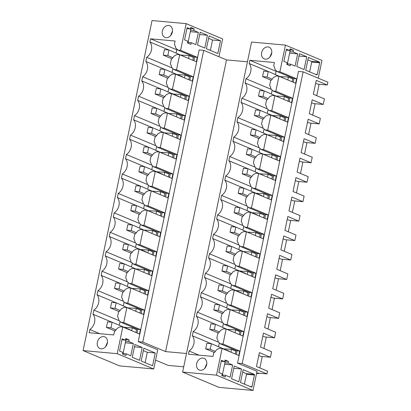 <?xml version="1.0" encoding="UTF-8"?>
<svg xmlns="http://www.w3.org/2000/svg" width="411" height="411" viewBox="0 0 411 411"><rect width="100%" height="100%" fill="white"/><g stroke="black" fill="none" stroke-linecap="round" stroke-linejoin="round"><path stroke-width="0.62" d="M318.248 78.182L321.957 60.422L285.46 45.118L251.563 42.05L182.618 372.078L219.001 387.368L253.012 390.45L216.515 375.145L182.618 372.078M203.722 50.353L142.787 342.044L138.235 341.633L199.176 49.942L203.722 50.353L226.512 59.908L165.576 351.6L186.502 353.496M226.512 59.908L247.437 61.804M216.515 375.145L222.084 348.477L219.356 348.23L216.438 349.859A10.332 8.076 -67.3 0 1 213.71 353.049L213.006 356.429L188.438 354.205L189.106 351.009A9.761 7.629 -67.3 0 0 192.297 335.736L193.17 331.564A9.761 7.629 -67.3 0 0 196.36 316.285L197.229 312.119A9.761 7.629 -67.3 0 0 200.419 296.84L201.292 292.673A9.761 7.629 -67.3 0 0 204.483 277.394L205.356 273.228A9.761 7.629 -67.3 0 0 208.547 257.949L209.42 253.777A9.761 7.629 -67.3 0 0 212.61 238.503L213.479 234.332A9.761 7.629 -67.3 0 0 216.674 219.058L217.542 214.886A9.761 7.629 -67.3 0 0 220.733 199.612L221.606 195.441A9.761 7.629 -67.3 0 0 224.796 180.162L225.67 175.995A9.761 7.629 -67.3 0 0 228.86 160.716L229.728 156.55A9.761 7.629 -67.3 0 0 232.924 141.271L233.792 137.104A9.761 7.629 -67.3 0 0 236.983 121.826L237.856 117.654A9.761 7.629 -67.3 0 0 241.046 102.38L241.92 98.208A9.761 7.629 -67.3 0 0 245.11 82.935L245.978 78.763A9.761 7.629 -67.3 0 0 249.174 63.489L249.842 60.294L276.1 71.303L275.437 74.478M285.46 45.118L279.886 71.786L277.158 71.54L275.016 69.459A10.332 8.076 -67.3 0 0 273.7 65.899L274.409 62.518L249.842 60.294M267.931 46.926A6.314 4.937 -67.3 0 0 261.838 51.848A6.314 4.937 -67.3 0 0 264.211 58.865A6.314 4.937 -67.3 0 0 265.378 59.153A6.314 4.937 -67.3 0 0 271.466 54.231A6.314 4.937 -67.3 0 0 269.092 47.214A6.314 4.937 -67.3 0 0 267.931 46.926M200.378 370.29A6.314 4.937 -67.3 0 0 206.466 365.369A6.314 4.937 -67.3 0 0 204.092 358.356A6.314 4.937 -67.3 0 0 202.931 358.068A6.314 4.937 -67.3 0 0 196.838 362.99A6.314 4.937 -67.3 0 0 199.212 370.003A6.314 4.937 -67.3 0 0 200.378 370.29M279.886 71.786L296.567 78.784L295.637 83.228L278.961 76.235L275.827 91.232L292.504 98.229L291.579 102.673L274.897 95.681L271.763 110.682L288.445 117.674L287.515 122.118L270.834 115.126L267.7 130.128L284.381 137.12L283.451 141.564L266.77 134.572L263.636 149.573L280.317 156.565L279.388 161.009L262.711 154.017L259.577 169.019L276.254 176.011L275.329 180.455L258.647 173.463L255.514 188.464L272.195 195.456L271.265 199.905L254.584 192.908L251.45 207.909L268.131 214.907L267.201 219.351L250.52 212.353L247.386 227.355L264.067 234.352L263.138 238.796L246.461 231.804L243.327 246.805L260.004 253.798L259.079 258.242L242.398 251.249L239.264 266.251L255.945 273.243L255.015 277.687L238.334 270.695L235.2 285.696L251.881 292.689L250.951 297.132L234.27 290.14L231.136 305.142L247.818 312.134L246.888 316.578L230.211 309.586L227.078 324.587L243.754 331.579L242.829 336.028L226.148 329.031L223.014 344.033L239.695 351.025L238.765 355.474L222.084 348.477M237.527 363.113L242.192 363.535L266.965 373.918L267.546 371.143L256.479 366.504L259.382 352.612L270.448 357.251L271.609 351.698L260.543 347.059L263.446 333.167L274.507 337.806L275.668 332.247L264.607 327.608L267.504 313.721L278.571 318.361L279.732 312.802L268.666 308.163L271.568 294.276L282.634 298.915L283.796 293.356L272.729 288.717L275.632 274.825L286.698 279.465L287.279 276.69L287.859 273.911L276.793 269.272L279.696 255.38L290.757 260.019L291.918 254.466L280.857 249.826L283.754 235.935L294.821 240.574L295.982 235.02L284.915 230.381L287.818 216.489L298.884 221.128L300.045 215.575L288.979 210.935L291.882 197.044L302.948 201.683L304.109 196.124L293.043 191.485L295.946 177.598L307.007 182.237L308.168 176.679L297.107 172.039L300.004 158.153L311.07 162.792L312.232 157.233L301.165 152.594L304.068 138.707L315.134 143.347L316.295 137.788L305.229 133.149L308.132 119.257L319.198 123.896L319.779 121.122L320.359 118.342L309.293 113.703L312.196 99.811L323.257 104.451L324.418 98.897L313.357 94.258L316.254 80.366L327.32 85.005L327.901 82.226L303.128 71.843L298.468 71.422L237.527 363.113L257.014 371.282L253.012 390.45M290.202 65.837L286.816 64.419L287.166 62.755L283.862 61.367L286.416 49.145L289.719 50.527L290.068 48.863L293.454 50.281L293.105 51.95L297.646 53.851L295.093 66.079L290.551 64.173L290.202 65.837M306.74 56.759L299.47 53.713L296.799 66.49L304.068 69.536L306.74 56.759L298.982 56.055M308.389 57.453L319.455 62.092A0.575 0.349 -84.8 0 1 319.671 62.785L317.23 74.453A0.575 0.349 -84.8 0 1 316.783 74.869L305.717 70.23L308.389 57.453M221.416 360.283L218.863 372.505L222.166 373.892L221.817 375.556L225.202 376.979L225.552 375.31L230.093 377.216L232.647 364.994L228.105 363.088L228.449 361.423L225.064 360L224.719 361.67L221.416 360.283M241.504 369.006L234.239 365.96L231.568 378.742L238.837 381.788L241.504 369.006L233.751 368.307M254.224 374.339A0.575 0.349 -84.8 0 1 254.435 375.032L252 386.7A0.575 0.349 -84.8 0 1 251.553 387.121L240.486 382.482L243.158 369.7L254.224 374.339L246.261 373.62L242.654 372.109M266.965 373.918L257.363 373.049L258.683 373.604L256.572 373.414M142.787 342.044L165.576 351.6M138.235 341.633L157.726 349.802L153.719 368.97L119.596 365.882L83.099 350.578L152.044 20.55L186.168 23.643L222.664 38.942L218.95 56.739M183.717 366.812L168.191 365.41L155.569 360.118M211.326 343.714L192.297 335.736M218.56 346.72L219.361 342.892M193.17 331.564L218.739 342.286M215.39 324.264L196.36 316.285M222.623 327.274L223.425 323.442M222.798 322.841L197.229 312.119M219.453 304.818L200.419 296.84M226.687 307.829L227.483 303.996M226.862 303.39L201.292 292.673M223.512 285.373L204.483 277.394M230.746 288.383L231.547 284.551M230.925 283.944L205.356 273.228M227.576 265.927L208.547 257.949M234.809 268.938L235.611 265.105M234.989 264.499L209.42 253.777M231.64 246.482L212.61 238.503M238.873 249.492L239.675 245.66M239.048 245.054L213.479 234.332M235.703 227.036L216.674 219.058M242.937 230.047L243.733 226.214M243.112 225.608L217.542 214.886M239.767 207.591L220.733 199.612M246.996 210.596L247.797 206.769M247.175 206.163L221.606 195.441M243.826 188.146L224.796 180.162M251.059 191.151L251.861 187.318M251.239 186.717L225.67 175.995M247.89 168.695L228.86 160.716M255.123 171.706L255.925 167.873M255.303 167.267L229.728 156.55M251.953 149.25L232.924 141.271M259.187 152.26L259.983 148.428M259.362 147.821L233.792 137.104M256.017 129.804L236.983 121.826M263.245 132.815L264.047 128.982M263.425 128.376L237.856 117.654M260.076 110.359L241.046 102.38M267.309 113.369L268.111 109.537M267.489 108.93L241.92 98.208M264.139 90.913L245.11 82.935M271.373 93.924L272.174 90.091M245.978 78.763L271.553 89.485M268.203 71.468L249.174 63.489M276.993 71.38L276.1 71.303M277.158 71.54L293.839 78.532L293.295 82.241M293.839 78.532L296.567 78.784M189.106 351.009L199.011 355.166M271.799 52.459L269.842 57.119M206.8 363.596L204.842 368.261M278.961 76.235L276.228 75.984L273.31 77.612A10.332 8.076 -67.3 0 1 270.587 80.808L269.637 85.344A10.332 8.076 -67.3 0 1 270.952 88.904L273.094 90.985L275.827 91.232M273.094 90.985L289.776 97.982L292.504 98.229M289.776 97.982L289.231 101.687M274.897 95.681L272.169 95.434L269.246 97.058A10.332 8.076 -67.3 0 1 266.523 100.253L265.578 104.79A10.332 8.076 -67.3 0 1 266.888 108.35L269.035 110.431L271.763 110.682M269.035 110.431L285.712 117.428L288.445 117.674M285.712 117.428L285.167 121.132M270.834 115.126L268.106 114.88L265.187 116.503A10.332 8.076 -67.3 0 1 262.465 119.699L261.514 124.235A10.332 8.076 -67.3 0 1 262.829 127.795L264.972 129.881L267.7 130.128M264.972 129.881L281.653 136.873L284.381 137.12M281.653 136.873L281.103 140.583M266.77 134.572L264.042 134.325L261.124 135.949A10.332 8.076 -67.3 0 1 258.401 139.144L257.45 143.68A10.332 8.076 -67.3 0 1 258.766 147.241L260.908 149.327L263.636 149.573M260.908 149.327L277.589 156.319L280.317 156.565M277.589 156.319L277.045 160.028M262.711 154.017L259.978 153.771L257.06 155.394A10.332 8.076 -67.3 0 1 254.337 158.589L253.387 163.126A10.332 8.076 -67.3 0 1 254.702 166.686L256.844 168.772L259.577 169.019M256.844 168.772L273.526 175.764L276.254 176.011M273.526 175.764L272.981 179.473M258.647 173.463L255.919 173.216L252.996 174.839A10.332 8.076 -67.3 0 1 250.273 178.035L249.328 182.571A10.332 8.076 -67.3 0 1 250.638 186.132L252.786 188.217L255.514 188.464M252.786 188.217L269.462 195.21L272.195 195.456M269.462 195.21L268.917 198.919M254.584 192.908L251.856 192.661L248.938 194.29A10.332 8.076 -67.3 0 1 246.21 197.48L245.264 202.022A10.332 8.076 -67.3 0 1 246.579 205.582L248.722 207.663L251.45 207.909M248.722 207.663L265.403 214.655L268.131 214.907M265.403 214.655L264.854 218.364M250.52 212.353L247.792 212.107L244.874 213.735A10.332 8.076 -67.3 0 1 242.151 216.926L241.2 221.467A10.332 8.076 -67.3 0 1 242.516 225.028L244.658 227.108L247.386 227.355M244.658 227.108L261.339 234.106L264.067 234.352M261.339 234.106L260.795 237.81M246.461 231.804L243.728 231.552L240.81 233.181A10.332 8.076 -67.3 0 1 238.087 236.376L237.137 240.913A10.332 8.076 -67.3 0 1 238.452 244.473L240.594 246.554L243.327 246.805M240.594 246.554L257.276 253.551L260.004 253.798M257.276 253.551L256.731 257.255M242.398 251.249L239.67 251.003L236.746 252.626A10.332 8.076 -67.3 0 1 234.023 255.822L233.078 260.358A10.332 8.076 -67.3 0 1 234.388 263.919L236.536 266.004L239.264 266.251M236.536 266.004L253.212 272.996L255.945 273.243M253.212 272.996L252.667 276.706M238.334 270.695L235.606 270.448L232.688 272.072A10.332 8.076 -67.3 0 1 229.96 275.267L229.014 279.804A10.332 8.076 -67.3 0 1 230.324 283.364L232.472 285.45L235.2 285.696M232.472 285.45L249.153 292.442L251.881 292.689M249.153 292.442L248.604 296.151M234.27 290.14L231.542 289.894L228.624 291.517A10.332 8.076 -67.3 0 1 225.901 294.713L224.951 299.249A10.332 8.076 -67.3 0 1 226.266 302.809L228.408 304.895L231.136 305.142M228.408 304.895L245.09 311.887L247.818 312.134M245.09 311.887L244.545 315.597M230.211 309.586L227.478 309.339L224.56 310.963A10.332 8.076 -67.3 0 1 221.837 314.158L220.887 318.695A10.332 8.076 -67.3 0 1 222.202 322.255L224.344 324.341L227.078 324.587M224.344 324.341L241.026 331.333L243.754 331.579M241.026 331.333L240.481 335.042M226.148 329.031L223.42 328.785L220.496 330.413A10.332 8.076 -67.3 0 1 217.773 333.604L216.828 338.145A10.332 8.076 -67.3 0 1 218.138 341.7L220.286 343.786L223.014 344.033M220.286 343.786L236.962 350.778L239.695 351.025M236.962 350.778L236.417 354.488M303.128 71.843L242.192 363.535M286.215 50.106L289.719 50.527M289.863 49.823L293.454 50.281M293.105 51.95L289.919 51.663L290.269 49.993M297.646 53.851L289.611 53.127M290.551 64.173L287.366 63.885L289.919 51.663M287.217 64.589L287.366 63.885M307.885 59.857L311.492 61.367A0.575 0.349 95.2 0 1 311.708 62.061L309.658 71.879M224.719 361.67L221.216 361.243M228.449 361.423L224.863 360.966M228.105 363.088L224.92 362.8L225.269 361.13M232.647 364.994L224.612 364.264M225.552 375.31L222.366 375.022L224.92 362.8M222.217 375.726L222.366 375.022M244.422 384.131L246.472 374.313A0.575 0.349 95.2 0 0 246.261 373.62M319.131 84.265L316.747 95.681M315.067 103.711L312.684 115.126M311.009 123.156L308.62 134.572M306.945 142.602L304.561 154.017M302.881 162.047L300.498 173.463M298.818 181.492L296.434 192.908M294.759 200.943L292.37 212.353M290.695 220.388L288.311 231.804M286.631 239.834L284.248 251.249M282.568 259.279L280.184 270.695M278.509 278.725L276.12 290.14M274.445 298.17L272.061 309.586M270.381 317.616L267.998 329.031M266.318 337.066L263.934 348.477M262.259 356.512L259.87 367.927M258.776 373.178L258.683 373.604M315.648 83.269L317.724 84.137L327.32 85.005M311.589 102.714L313.66 103.582L323.257 104.451M307.526 122.159L309.596 123.028L319.198 123.896M303.462 141.605L305.532 142.473L315.134 143.347M299.398 161.05L301.474 161.919L311.07 162.792M295.339 180.501L297.41 181.369L307.007 182.237M291.276 199.946L293.346 200.815L302.948 201.683M287.212 219.392L289.282 220.26L298.884 221.128M283.148 238.837L285.224 239.705L294.821 240.574M279.09 258.283L281.16 259.151L290.757 260.019M275.026 277.728L277.096 278.596L286.698 279.465M270.962 297.174L273.032 298.042L282.634 298.915M266.898 316.619L268.974 317.492L278.571 318.361M262.84 336.07L264.91 336.938L274.507 337.806M258.776 355.515L260.846 356.383L270.448 357.251M186.168 23.643L180.599 50.312L197.275 57.304L196.35 61.748L179.669 54.755L176.535 69.757L193.216 76.749L192.286 81.193L175.605 74.201L172.471 89.202L189.152 96.195L188.223 100.638L171.541 93.646L168.407 108.648L185.089 115.64L184.159 120.084L167.477 113.092L164.343 128.093L181.025 135.085L180.1 139.535L163.419 132.537L160.285 147.539L176.966 154.536L176.036 158.98L159.355 151.983L156.221 166.984L172.903 173.981L171.973 178.425L155.291 171.433L152.157 186.435L168.839 193.427L167.909 197.871L151.227 190.879L148.094 205.88L164.775 212.872L163.845 217.316L147.169 210.324L144.035 225.326L160.711 232.318L159.787 236.762L143.105 229.77L139.971 244.771L156.653 251.763L155.723 256.207L139.041 249.215L135.907 264.216L152.589 271.209L151.659 275.658L134.978 268.66L131.844 283.662L148.525 290.659L147.595 295.103L130.919 288.106L127.785 303.107L144.461 310.105L143.537 314.549L126.855 307.556L123.721 322.558L140.403 329.55L139.473 333.994L122.791 327.002L117.222 353.671L153.719 368.97M190.91 44.362L187.524 42.939L187.873 41.275L184.57 39.888L187.123 27.665L190.427 29.053L190.776 27.383L194.162 28.806L193.812 30.471L198.354 32.377L195.8 44.599L191.259 42.693L190.91 44.362M207.447 35.279L200.178 32.233L197.511 45.015L204.776 48.061L207.447 35.279L199.689 34.581M122.874 352.412L122.524 354.082L125.91 355.5L126.259 353.83L130.801 355.736L133.354 343.514L128.813 341.608L129.157 339.943L125.771 338.525L125.427 340.19L122.124 338.803L119.57 351.03L122.874 352.412M142.211 347.531L134.947 344.485L132.275 357.262L139.545 360.308L142.211 347.531L134.459 346.827M155.26 352.998L152.589 365.78L141.194 361.002L143.865 348.225L155.26 352.998L147.297 352.278L143.362 350.629M220.491 40.751L217.825 53.528L206.425 48.75L209.096 35.973L220.491 40.751L212.528 40.031L210.365 50.404M292.113 81.748L292.709 78.891L288.414 77.088L280.41 76.564M259.613 237.317L260.209 234.46L255.914 232.662L247.91 232.133M283.986 120.639L284.582 117.782L280.292 115.984L272.288 115.455M279.922 140.084L280.523 137.228L276.228 135.43L268.224 134.9M255.55 256.762L256.145 253.906L251.851 252.107L243.851 251.578M251.486 276.207L252.082 273.351L247.787 271.553L239.788 271.024M247.422 295.653L248.023 292.796L243.728 290.998L235.724 290.469M267.736 198.426L268.332 195.569L264.042 193.766L256.038 193.237M271.799 178.975L272.395 176.124L268.1 174.321L260.101 173.791M263.672 217.871L264.273 215.015L259.978 213.211L251.974 212.687M275.863 159.53L276.459 156.673L272.164 154.875L264.16 154.346M243.363 315.098L243.959 312.247L239.664 310.444L231.66 309.915M239.3 334.549L239.896 331.692L235.601 329.889L227.602 329.36M235.236 353.994L235.832 351.138L231.537 349.335L223.538 348.811M288.049 101.193L288.645 98.337L284.35 96.539L276.351 96.01M218.405 333.049L209.749 329.417L210.91 323.858L215.456 324.274L233.407 332.078M222.469 313.598L213.812 309.971L214.974 304.412L219.52 304.828L237.471 312.632M226.533 294.153L217.871 290.526L219.032 284.967L223.584 285.378L241.586 292.925L241.529 293.182M230.597 274.707L221.935 271.08L223.096 265.521L227.648 265.932L245.65 273.479L245.593 273.736M234.66 255.262L225.999 251.63L227.16 246.076L231.706 246.487L249.657 254.291M238.719 235.816L230.062 232.184L231.223 226.631L235.77 227.042L253.721 234.845M242.783 216.371L234.121 212.739L235.282 207.185L239.834 207.596L257.836 215.143L257.779 215.4M246.847 196.926L238.185 193.293L239.346 187.74L243.898 188.151L261.899 195.698L261.843 195.955M250.91 177.48L242.249 173.848L243.41 168.289L247.956 168.705L265.907 176.509M254.969 158.03L246.312 154.402L247.473 148.844L252.02 149.255L269.97 157.059M259.033 138.584L250.371 134.957L251.532 129.398L256.084 129.809L274.034 137.613M263.097 119.139L254.435 115.506L255.596 109.953L260.148 110.364L278.149 117.911L278.093 118.168M267.16 99.693L258.498 96.061L259.66 90.507L264.211 90.918L282.157 98.722M271.219 80.248L262.562 76.616L263.723 71.062L268.27 71.473L286.22 79.277M214.347 352.494L205.685 348.862L206.846 343.308L211.398 343.719L229.4 351.266L229.343 351.523M122.791 327.002L120.063 326.755L117.145 328.379A10.332 8.076 -67.3 0 1 114.417 331.574L113.713 334.955L89.146 332.73L89.814 329.53A9.761 7.629 -67.3 0 0 93.004 314.256L93.878 310.084A9.761 7.629 -67.3 0 0 97.068 294.81L97.936 290.639A9.761 7.629 -67.3 0 0 101.132 275.365L102 271.193A9.761 7.629 -67.3 0 0 105.19 255.914L106.064 251.748A9.761 7.629 -67.3 0 0 109.254 236.469L110.127 232.302A9.761 7.629 -67.3 0 0 113.318 217.023L114.186 212.857A9.761 7.629 -67.3 0 0 117.382 197.578L118.25 193.406A9.761 7.629 -67.3 0 0 121.44 178.133L122.314 173.961A9.761 7.629 -67.3 0 0 125.504 158.687L126.377 154.515A9.761 7.629 -67.3 0 0 129.568 139.242L130.436 135.07A9.761 7.629 -67.3 0 0 133.632 119.796L134.5 115.625A9.761 7.629 -67.3 0 0 137.69 100.346L138.564 96.179A9.761 7.629 -67.3 0 0 141.754 80.9L142.627 76.734A9.761 7.629 -67.3 0 0 145.818 61.455L146.686 57.288A9.761 7.629 -67.3 0 0 149.881 42.009L150.549 38.814L176.807 49.823L176.144 52.998M180.599 50.312L177.865 50.065L175.723 47.979A10.332 8.076 -67.3 0 0 174.408 44.419L175.117 41.038L150.549 38.814M117.222 353.671L83.099 350.578M168.638 25.451A6.314 4.937 -67.3 0 0 162.545 30.373A6.314 4.937 -67.3 0 0 164.919 37.386A6.314 4.937 -67.3 0 0 166.085 37.673A6.314 4.937 -67.3 0 0 172.173 32.752A6.314 4.937 -67.3 0 0 169.8 25.739A6.314 4.937 -67.3 0 0 168.638 25.451M101.085 348.811A6.314 4.937 -67.3 0 0 107.173 343.889A6.314 4.937 -67.3 0 0 104.8 336.876A6.314 4.937 -67.3 0 0 103.639 336.588A6.314 4.937 -67.3 0 0 97.546 341.51A6.314 4.937 -67.3 0 0 99.919 348.523A6.314 4.937 -67.3 0 0 101.085 348.811M177.865 50.065L194.547 57.057L197.275 57.304M194.547 57.057L194.002 60.766M179.669 54.755L176.935 54.509L174.017 56.132A10.332 8.076 -67.3 0 1 171.295 59.328L170.349 63.864A10.332 8.076 -67.3 0 1 171.659 67.425L173.802 69.51L176.535 69.757M173.802 69.51L190.483 76.503L193.216 76.749M190.483 76.503L189.939 80.212M175.605 74.201L172.877 73.954L169.959 75.578A10.332 8.076 -67.3 0 1 167.231 78.773L166.285 83.31A10.332 8.076 -67.3 0 1 167.596 86.87L169.743 88.956L172.471 89.202M169.743 88.956L186.419 95.948L189.152 96.195M186.419 95.948L185.875 99.657M171.541 93.646L168.813 93.4L165.895 95.023A10.332 8.076 -67.3 0 1 163.172 98.219L162.222 102.755A10.332 8.076 -67.3 0 1 163.537 106.315L165.679 108.401L168.407 108.648M165.679 108.401L182.361 115.393L185.089 115.64M182.361 115.393L181.811 119.103M167.477 113.092L164.749 112.845L161.831 114.469A10.332 8.076 -67.3 0 1 159.108 117.664L158.158 122.201A10.332 8.076 -67.3 0 1 159.473 125.761L161.615 127.847L164.343 128.093M161.615 127.847L178.297 134.839L181.025 135.085M178.297 134.839L177.752 138.548M163.419 132.537L160.686 132.291L157.767 133.919A10.332 8.076 -67.3 0 1 155.045 137.11L154.099 141.651A10.332 8.076 -67.3 0 1 155.409 145.211L157.552 147.292L160.285 147.539M157.552 147.292L174.233 154.284L176.966 154.536M174.233 154.284L173.689 157.994M159.355 151.983L156.627 151.736L153.704 153.365A10.332 8.076 -67.3 0 1 150.981 156.56L150.036 161.097A10.332 8.076 -67.3 0 1 151.346 164.657L153.493 166.738L156.221 166.984M153.493 166.738L170.169 173.735L172.903 173.981M170.169 173.735L169.625 177.439M155.291 171.433L152.563 171.181L149.645 172.81A10.332 8.076 -67.3 0 1 146.922 176.006L145.972 180.542A10.332 8.076 -67.3 0 1 147.287 184.102L149.429 186.183L152.157 186.435M149.429 186.183L166.111 193.18L168.839 193.427M166.111 193.18L165.561 196.884M151.227 190.879L148.499 190.632L145.581 192.256A10.332 8.076 -67.3 0 1 142.858 195.451L141.908 199.987A10.332 8.076 -67.3 0 1 143.223 203.548L145.366 205.634L148.094 205.88M145.366 205.634L162.047 212.626L164.775 212.872M162.047 212.626L161.502 216.335M147.169 210.324L144.436 210.078L141.518 211.701A10.332 8.076 -67.3 0 1 138.795 214.896L137.849 219.433A10.332 8.076 -67.3 0 1 139.159 222.993L141.302 225.079L144.035 225.326M141.302 225.079L157.983 232.071L160.711 232.318M157.983 232.071L157.439 235.78M143.105 229.77L140.377 229.523L137.454 231.146A10.332 8.076 -67.3 0 1 134.731 234.342L133.786 238.878A10.332 8.076 -67.3 0 1 135.096 242.439L137.243 244.524L139.971 244.771M137.243 244.524L153.92 251.517L156.653 251.763M153.92 251.517L153.375 255.226M139.041 249.215L136.313 248.968L133.395 250.592A10.332 8.076 -67.3 0 1 130.672 253.787L129.722 258.324A10.332 8.076 -67.3 0 1 131.037 261.884L133.179 263.97L135.907 264.216M133.179 263.97L149.861 270.962L152.589 271.209M149.861 270.962L149.311 274.671M134.978 268.66L132.25 268.414L129.331 270.042A10.332 8.076 -67.3 0 1 126.609 273.233L125.658 277.774A10.332 8.076 -67.3 0 1 126.973 281.33L129.116 283.415L131.844 283.662M129.116 283.415L145.797 290.407L148.525 290.659M145.797 290.407L145.253 294.117M130.919 288.106L128.186 287.859L125.268 289.488A10.332 8.076 -67.3 0 1 122.545 292.678L121.594 297.22A10.332 8.076 -67.3 0 1 122.91 300.78L125.052 302.861L127.785 303.107M125.052 302.861L141.733 309.858L144.461 310.105M141.733 309.858L141.189 313.562M126.855 307.556L124.127 307.305L121.204 308.933A10.332 8.076 -67.3 0 1 118.481 312.129L117.536 316.665A10.332 8.076 -67.3 0 1 118.846 320.226L120.993 322.306L123.721 322.558M120.993 322.306L137.67 329.303L140.403 329.55M137.67 329.303L137.125 333.008M186.923 28.631L190.427 29.053M190.57 28.349L190.976 28.513L187.925 43.109M194.162 28.806L190.976 28.513M193.812 30.471L190.627 30.183M198.354 32.377L190.319 31.647M191.259 42.693L188.074 42.405M125.427 340.19L121.923 339.769M129.157 339.943L125.571 339.486M128.813 341.608L125.627 341.32L122.925 354.246M125.977 339.656L125.627 341.32M133.354 343.514L125.319 342.784M126.259 353.83L123.074 353.542M145.129 362.651L147.297 352.278M208.593 38.377L212.528 40.031M287.818 79.945L288.414 77.088M255.318 235.513L255.914 232.662M279.691 118.841L280.292 115.984M275.632 138.286L276.228 135.43M251.255 254.964L251.851 252.107M247.191 274.409L247.787 271.553M243.132 293.855L243.728 290.998M263.441 196.622L264.042 193.766M267.504 177.177L268.1 174.321M259.382 216.068L259.978 213.211M271.568 157.732L272.164 154.875M239.068 313.3L239.664 310.444M235.005 332.746L235.601 329.889M230.941 352.191L231.537 349.335M283.754 99.395L284.35 96.539M112.033 322.234L93.004 314.256M119.267 325.245L120.069 321.412M93.878 310.084L119.447 320.806M116.097 302.789L97.068 294.81M123.331 305.799L124.132 301.967M123.511 301.361L97.936 290.639M120.161 283.343L101.132 275.365M127.395 286.349L128.191 282.521M127.569 281.915L102 271.193M124.225 263.893L105.19 255.914M131.453 266.903L132.255 263.071M131.633 262.47L106.064 251.748M128.283 244.447L109.254 236.469M135.517 247.458L136.318 243.625M135.697 243.019L110.127 232.302M132.347 225.002L113.318 217.023M139.581 228.013L140.382 224.18M139.761 223.574L114.186 212.857M136.411 205.557L117.382 197.578M143.645 208.567L144.446 204.735M143.819 204.128L118.25 193.406M140.475 186.111L121.44 178.133M147.703 189.122L148.505 185.289M147.883 184.683L122.314 173.961M144.533 166.666L125.504 158.687M151.767 169.676L152.568 165.844M151.947 165.237L126.377 154.515M148.597 147.22L129.568 139.242M155.831 150.231L156.632 146.398M156.01 145.792L130.436 135.07M152.661 127.775L133.632 119.796M159.894 130.78L160.696 126.948M160.069 126.347L134.5 115.625M156.725 108.324L137.69 100.346M163.953 111.335L164.754 107.502M164.133 106.901L138.564 96.179M160.783 88.879L141.754 80.9M168.017 91.889L168.818 88.057M168.197 87.451L142.627 76.734M164.847 69.433L145.818 61.455M172.081 72.444L172.882 68.611M146.686 57.288L172.26 68.005M168.911 49.988L149.881 42.009M177.701 49.906L176.807 49.823M89.814 329.53L99.719 333.686M172.507 30.979L170.55 35.644M107.507 342.116L105.55 346.781M188.526 58.47L189.122 55.613L181.117 55.084M171.926 58.768L163.27 55.136L164.431 49.582L168.978 49.993L186.928 57.797M168.212 155.697L168.808 152.841L160.809 152.317M151.618 156L142.956 152.368L144.117 146.814L148.669 147.225L166.614 155.029M172.276 136.252L172.872 133.395L164.868 132.871M155.677 136.555L147.02 132.923L148.181 127.369L152.728 127.78L170.678 135.584M184.462 77.915L185.058 75.059L177.059 74.53M167.868 78.213L159.206 74.586L160.367 69.027L164.919 69.438L182.921 76.985L182.864 77.242M180.398 97.361L180.999 94.504L172.995 93.975M163.804 97.659L155.142 94.032L156.303 88.473L160.855 88.884L178.857 96.436L178.8 96.693M176.34 116.806L176.935 113.95L168.931 113.421M159.74 117.109L151.084 113.477L152.24 107.918L156.791 108.334L174.742 116.138M135.712 311.266L136.308 308.414L128.309 307.885M119.118 311.569L110.456 307.937L111.617 302.383L116.169 302.794L134.114 310.598M164.148 175.148L164.749 172.291L156.745 171.762M147.554 175.446L138.892 171.813L140.053 166.26L144.605 166.671L162.607 174.218L162.55 174.475M160.09 194.593L160.686 191.737L152.681 191.207M143.49 194.891L134.834 191.259L135.99 185.705L140.541 186.116L158.492 193.92M139.776 291.82L140.372 288.964L132.368 288.44M123.177 292.123L114.52 288.491L115.681 282.938L120.228 283.349L138.178 291.152M147.898 252.929L148.499 250.073L140.495 249.544M131.304 253.233L122.642 249.6L123.803 244.042L128.355 244.458L146.357 252.005L146.301 252.262M151.962 233.484L152.558 230.628L144.559 230.098M135.368 233.782L126.706 230.155L127.867 224.596L132.419 225.007L150.364 232.811M143.84 272.375L144.436 269.518L136.431 268.989M127.24 272.678L118.579 269.046L119.74 263.492L124.292 263.903L142.242 271.707M156.026 214.039L156.622 211.182L148.618 210.653M139.427 214.337L130.77 210.709L131.931 205.151L136.478 205.562L154.428 213.366M131.648 330.716L132.25 327.86L124.245 327.331M115.054 331.014L106.392 327.382L107.554 321.828L112.105 322.239L130.107 329.786L130.051 330.043M192.821 60.268L193.417 57.412L189.122 55.613M160.321 215.837L160.917 212.98L156.622 211.182M184.693 99.159L185.289 96.302L180.999 94.504M180.635 118.609L181.23 115.753L176.935 113.95M156.257 235.282L156.853 232.426L152.558 230.628M152.193 254.728L152.789 251.876L148.499 250.073M148.13 274.178L148.731 271.322L144.436 269.518M168.443 176.946L169.039 174.089L164.749 172.291M172.507 157.5L173.103 154.644L168.808 152.841M164.379 196.391L164.981 193.535L160.686 191.737M176.571 138.055L177.167 135.198L172.872 133.395M144.071 293.624L144.667 290.767L140.372 288.964M140.007 313.069L140.603 310.213L136.308 308.414M135.943 332.514L136.539 329.658L132.25 327.86M188.757 79.713L189.353 76.857L185.058 75.059M262.562 76.616L267.109 77.027L272.221 79.169M268.27 71.473L267.109 77.027M258.498 96.061L263.05 96.477L268.157 98.614M264.211 90.918L263.05 96.477M254.435 115.506L258.987 115.923L264.093 118.065M260.148 110.364L258.987 115.923M250.371 134.957L254.923 135.368L260.029 137.51M256.084 129.809L254.923 135.368M246.312 154.402L250.859 154.813L255.971 156.956M252.02 149.255L250.859 154.813M242.249 173.848L246.8 174.259L251.907 176.401M247.956 168.705L246.8 174.259M238.185 193.293L242.737 193.704L247.843 195.847M243.898 188.151L242.737 193.704M234.121 212.739L238.673 213.15L243.78 215.292M239.834 207.596L238.673 213.15M230.062 232.184L234.609 232.595L239.721 234.738M235.77 227.042L234.609 232.595M225.999 251.63L230.55 252.046L235.657 254.188M231.706 246.487L230.55 252.046M221.935 271.08L226.487 271.491L231.593 273.634M227.648 265.932L226.487 271.491M217.871 290.526L222.423 290.937L227.53 293.079M223.584 285.378L222.423 290.937M213.812 309.971L218.359 310.382L223.471 312.524M219.52 304.828L218.359 310.382M209.749 329.417L214.301 329.828L219.407 331.97M215.456 324.274L214.301 329.828M205.685 348.862L210.237 349.273L215.343 351.415M211.398 343.719L210.237 349.273M163.27 55.136L167.816 55.552L172.928 57.694M168.978 49.993L167.816 55.552M159.206 74.586L163.758 74.997L168.864 77.14M164.919 69.438L163.758 74.997M155.142 94.032L159.694 94.443L164.801 96.585M160.855 88.884L159.694 94.443M151.084 113.477L155.63 113.888L160.742 116.03M156.791 108.334L155.63 113.888M147.02 132.923L151.567 133.334L156.678 135.476M152.728 127.78L151.567 133.334M142.956 152.368L147.508 152.779L152.615 154.921M148.669 147.225L147.508 152.779M138.892 171.813L143.444 172.23L148.551 174.367M144.605 166.671L143.444 172.23M134.834 191.259L139.38 191.675L144.492 193.817M140.541 186.116L139.38 191.675M130.77 210.709L135.317 211.12L140.428 213.263M136.478 205.562L135.317 211.12M126.706 230.155L131.258 230.566L136.365 232.708M132.419 225.007L131.258 230.566M122.642 249.6L127.194 250.011L132.301 252.154M128.355 244.458L127.194 250.011M118.579 269.046L123.13 269.457L128.237 271.599M124.292 263.903L123.13 269.457M114.52 288.491L119.067 288.902L124.179 291.045M120.228 283.349L119.067 288.902M110.456 307.937L115.008 308.348L120.115 310.49M116.169 302.794L115.008 308.348M106.392 327.382L110.944 327.798L116.051 329.941M112.105 322.239L110.944 327.798M319.455 62.092L311.492 61.367M311.708 62.061L319.671 62.785M315.391 74.288L317.23 74.453M246.472 374.313L254.435 375.032M250.16 386.535L252 386.7"/></g></svg>
